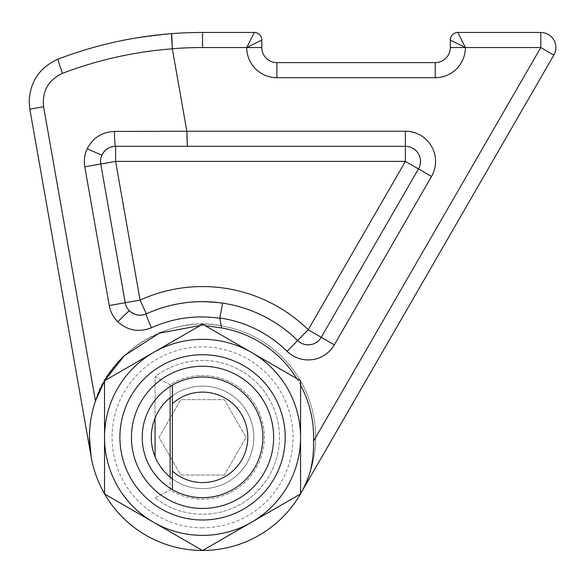 <?xml version="1.0" encoding="UTF-8"?>
<svg xmlns="http://www.w3.org/2000/svg" width="583" height="583" viewBox="0 0 583 583"><rect width="100%" height="100%" fill="white"/><g stroke="black" fill="none" stroke-linecap="round" stroke-linejoin="round"><path stroke-width="0.44" stroke-dasharray="2.92 2.19" d="M202.549 339.335A98.017 98.017 0 0 0 104.532 437.352A98.017 98.017 0 0 0 202.549 535.376A98.017 98.017 0 0 1 104.532 437.352A98.017 98.017 0 0 1 202.549 339.335A98.017 98.017 0 0 1 300.566 437.352A98.017 98.017 0 0 1 202.549 535.376A98.017 98.017 0 0 0 300.566 437.352A98.017 98.017 0 0 0 202.549 339.335A98.017 98.017 0 0 1 300.566 437.352A98.017 98.017 0 0 1 202.549 535.376M202.549 497.678A60.319 60.319 0 0 1 142.23 437.352A60.319 60.319 0 0 1 202.549 377.033A60.319 60.319 0 0 1 262.867 437.352A60.319 60.319 0 0 1 202.549 497.678M172.393 489.596A60.319 60.319 0 0 1 172.393 385.115L172.393 395.893A51.275 51.275 0 0 1 253.824 437.352A51.275 51.275 0 0 0 202.549 386.084A51.275 51.275 0 0 0 151.281 437.352A51.275 51.275 0 0 1 202.549 386.084A51.275 51.275 0 0 1 253.824 437.352A51.275 51.275 0 0 1 202.549 488.627A51.275 51.275 0 0 1 151.281 437.352A51.275 51.275 0 0 1 202.549 386.084A51.275 51.275 0 0 1 253.824 437.352A51.275 51.275 0 0 1 202.549 488.627A51.275 51.275 0 0 1 151.281 437.352A51.275 51.275 0 0 1 202.549 386.084A51.275 51.275 0 0 1 253.824 437.352A51.275 51.275 0 0 1 202.549 488.627A51.275 51.275 0 0 1 151.281 437.352A51.275 51.275 0 0 1 202.549 386.084A51.275 51.275 0 0 1 253.824 437.352A51.275 51.275 0 0 1 202.549 488.627A51.275 51.275 0 0 1 151.281 437.352A51.275 51.275 0 0 1 202.549 386.084A51.275 51.275 0 0 1 253.824 437.352A51.275 51.275 0 0 1 202.549 488.627A51.275 51.275 0 0 1 151.281 437.352A51.275 51.275 0 0 1 202.549 386.084A51.275 51.275 0 0 1 253.824 437.352A51.275 51.275 0 0 1 202.549 488.627A51.275 51.275 0 0 1 151.281 437.352A51.275 51.275 0 0 1 202.549 386.084A51.275 51.275 0 0 1 253.824 437.352A51.275 51.275 0 0 1 202.549 488.627A51.275 51.275 0 0 1 151.281 437.352A51.275 51.275 0 0 1 202.549 386.084A51.275 51.275 0 0 1 253.824 437.352A51.275 51.275 0 0 1 202.549 488.627A51.275 51.275 0 0 1 151.281 437.352A51.275 51.275 0 0 1 202.549 386.084A51.275 51.275 0 0 1 253.824 437.352A51.275 51.275 0 0 1 202.549 488.627A51.275 51.275 0 0 1 151.281 437.352A51.275 51.275 0 0 1 202.549 386.084A51.275 51.275 0 0 1 253.824 437.352A51.275 51.275 0 0 1 202.549 488.627A51.275 51.275 0 0 1 151.281 437.352A51.275 51.275 0 0 1 202.549 386.084A51.275 51.275 0 0 1 253.824 437.352A51.275 51.275 0 0 1 202.549 488.627A51.275 51.275 0 0 1 151.281 437.352A51.275 51.275 0 0 1 202.549 386.084A51.275 51.275 0 0 1 225.81 483.045A51.275 51.275 0 0 1 172.393 478.818L172.393 489.596A60.319 60.319 0 0 0 262.867 437.352A60.319 60.319 0 0 0 202.549 377.033A60.319 60.319 0 0 0 142.23 437.352A60.319 60.319 0 0 1 202.549 377.033A60.319 60.319 0 0 1 262.867 437.352A60.319 60.319 0 0 0 202.549 377.033A60.319 60.319 0 0 0 142.23 437.352A60.319 60.319 0 0 1 202.549 377.033A60.319 60.319 0 0 1 262.867 437.352A60.319 60.319 0 0 1 202.549 497.678A60.319 60.319 0 0 1 142.23 437.352A60.319 60.319 0 0 1 202.549 377.033A60.319 60.319 0 0 1 262.867 437.352A60.319 60.319 0 0 1 202.549 497.678A60.319 60.319 0 0 1 142.23 437.352A60.319 60.319 0 0 1 202.549 377.033A60.319 60.319 0 0 1 262.867 437.352A60.319 60.319 0 0 1 202.549 497.678A60.319 60.319 0 0 1 142.23 437.352A60.319 60.319 0 0 1 202.549 377.033A60.319 60.319 0 0 1 262.867 437.352A60.319 60.319 0 0 1 202.549 497.678A60.319 60.319 0 0 1 142.23 437.352A60.319 60.319 0 0 1 202.549 377.033A60.319 60.319 0 0 1 262.867 437.352A60.319 60.319 0 0 1 202.549 497.678A60.319 60.319 0 0 1 142.23 437.352A60.319 60.319 0 0 0 202.549 497.678A60.319 60.319 0 0 0 262.867 437.352A60.319 60.319 0 0 1 202.549 497.678A60.319 60.319 0 0 1 142.23 437.352A60.319 60.319 0 0 0 202.549 497.678A60.319 60.319 0 0 0 262.867 437.352A60.319 60.319 0 0 0 172.393 385.115M224.317 475.058L180.781 475.058L159.021 437.352L180.781 399.654L224.317 399.654L246.084 437.352L224.317 475.058L180.781 475.058L159.021 437.352L180.781 399.654L224.317 399.654L246.084 437.352L224.317 475.058M172.393 403.633L172.393 471.071M84.797 166.825L109.261 305.543A30.105 30.017 80 0 0 117.802 321.801A15.078 0.656 134.5 0 1 129.441 310.848A15.078 0.656 134.5 0 1 129.492 310.856A15.078 15.078 0 0 0 146.318 313.836C140.102 316.278 134.491 315.286 129.492 310.856A15.078 15.078 0 0 0 146.318 313.836A135.715 135.715 0 0 1 297.636 340.516A15.078 15.078 0 0 0 321.262 337.295L418.463 168.932L321.262 337.295A15.078 15.078 0 0 1 297.636 340.516A15.078 15.078 0 0 0 321.262 337.295A15.078 15.078 0 0 1 297.636 340.516L287.069 351.279A30.163 30.163 0 0 0 334.321 344.837L431.529 176.474L418.463 168.932L321.262 337.295A15.078 15.078 0 0 1 297.636 340.516A135.715 135.715 0 0 0 146.318 313.836L140.066 300.114L115.609 161.396L405.404 161.396L308.203 329.759A150.8 150.8 0 0 0 140.066 300.114L125.221 302.73L100.757 164.012A15.049 15.012 -100 0 1 101.996 154.918C104.889 149.452 109.429 146.588 115.609 146.318L405.404 146.318L115.609 146.318A15.078 15.078 0 0 0 101.996 154.918A15.078 0.656 -154.5 0 1 101.952 154.94A15.078 0.656 -154.5 0 1 87.268 148.629A30.105 30.017 80 0 0 84.797 166.825L115.609 161.396L115.609 146.318A15.078 1.108 90 0 1 114.501 131.43C102.142 131.969 93.061 137.705 87.268 148.629M315.651 437.498L540.791 47.544L540.791 32.466L457.852 32.466L465.394 47.544L540.791 47.544L553.85 55.079A15.078 15.078 0 0 0 540.791 32.466A15.078 15.078 0 0 1 553.85 55.079L300.566 493.779A113.102 113.102 0 0 1 300.42 494.027A113.102 113.102 0 0 0 202.549 324.257A113.102 113.102 0 0 0 89.454 437.352C89.403 425.262 91.407 413.136 95.459 400.98C108.445 352.176 172.014 314.15 221.161 325.795A113.102 113.102 0 0 1 315.651 437.498C315.33 458.398 310.28 477.2 300.493 493.903L305.405 484.393M296.813 378.6A111.076 111.076 0 0 1 300.566 385.101M200.209 325.525L205.187 325.693M420.489 161.396A15.078 15.078 0 0 1 418.463 168.932A15.078 15.078 0 0 0 405.404 146.318A15.078 15.078 0 0 1 418.463 168.932A15.078 15.078 0 0 0 405.404 146.318A15.078 15.078 0 0 1 418.463 168.932L405.404 161.396L405.404 146.318A15.078 15.078 0 0 1 420.489 161.396A15.078 15.078 0 0 0 405.404 146.318L405.404 131.233L186.851 131.233L172.306 48.717A389.816 389.816 0 0 1 202.549 47.544L246.733 47.544L261.811 40.001A7.543 7.543 0 0 0 254.275 32.466L202.549 32.466L202.549 47.544M170.127 477.076L170.127 489.997A61.827 61.827 0 0 0 264.376 437.352A61.827 61.827 0 0 1 170.127 489.997L170.127 384.714A61.827 61.827 0 0 1 264.376 437.352A61.827 61.827 0 0 0 170.127 384.714L155.049 376.873A76.905 76.905 0 0 1 279.454 437.352A76.905 76.905 0 0 1 155.049 497.838A76.905 76.905 0 0 0 259.056 489.523A76.905 76.905 0 0 0 259.056 385.188A76.905 76.905 0 0 0 155.049 376.873L155.049 456.649M221.161 325.795L219.835 317.961L222.589 303.124C196.136 299.349 170.71 302.92 146.318 313.836A15.078 1.093 65.5 0 0 151.456 327.755C173.333 317.968 196.128 314.827 219.842 318.325M89.884 447.212L91.167 456.992L29.835 109.167L43.579 106.747C42.027 91.137 48.345 80.002 62.534 73.327C97.944 59.86 134.542 51.69 172.32 48.826M155.049 418.062L155.049 376.873L170.127 384.714L170.127 397.635M450.309 40.001L450.309 47.544A15.078 15.078 0 0 1 435.231 62.621L276.896 62.621A15.078 15.078 0 0 1 261.811 47.544L261.811 40.001A7.543 7.543 0 0 0 254.275 32.466L246.733 47.544L261.811 47.544A15.078 15.078 0 0 0 276.896 62.621L276.896 77.699L435.231 77.699A30.163 30.163 0 0 0 465.394 47.544L450.309 40.001A7.543 7.543 0 0 1 457.852 32.466A7.543 7.543 0 0 0 450.309 40.001M186.851 131.233L114.501 131.43M171.591 34.754L171.591 35.323M171.941 43.441L172.306 48.717M62.534 73.327A15.078 1.108 69.1 0 1 58.271 59.043M155.049 497.838L170.127 489.997L155.049 497.838M186.91 136.954L186.873 131.43M89.454 437.352A113.102 113.102 0 0 0 91.167 456.992A113.102 113.102 0 0 1 89.454 437.352M300.566 437.352A98.017 98.017 0 0 1 153.54 522.244A98.017 98.017 0 0 0 300.566 437.352A98.017 98.017 0 0 0 153.54 352.467A98.017 98.017 0 0 0 153.54 522.244L104.532 493.947L104.532 437.352A98.017 98.017 0 0 0 153.54 522.244L202.549 550.534L251.557 522.244L300.566 493.947L300.566 437.352A98.017 98.017 0 0 0 202.549 339.335A98.017 98.017 0 0 0 104.532 437.352A98.017 98.017 0 0 1 153.54 352.467L202.549 324.17L300.566 380.765L300.566 437.352A98.017 98.017 0 0 1 202.549 535.376A98.017 98.017 0 0 1 104.532 437.352A98.017 98.017 0 0 1 202.549 339.335A98.017 98.017 0 0 1 300.566 437.352A98.017 98.017 0 0 0 153.54 352.467L104.532 380.765L104.532 437.352A98.017 98.017 0 0 0 202.549 535.376A98.017 98.017 0 0 0 300.566 437.352M273.638 437.352A71.09 71.09 0 0 0 202.549 366.262A71.09 71.09 0 0 0 131.459 437.352A71.09 71.09 0 0 0 202.549 508.449A71.09 71.09 0 0 0 273.638 437.352M151.281 437.352A51.275 51.275 0 0 0 202.549 488.627A51.275 51.275 0 0 0 253.824 437.352A51.275 51.275 0 0 1 202.549 488.627A51.275 51.275 0 0 1 151.281 437.352M202.549 527.834A90.482 90.482 0 0 1 112.067 437.352A90.482 90.482 0 0 1 202.549 346.878A90.482 90.482 0 0 1 293.03 437.352A90.482 90.482 0 0 1 202.549 527.834M109.261 305.543L125.221 302.73A15.049 15.012 -100 0 0 129.492 310.856M219.835 317.961A120.637 120.637 0 0 1 287.069 351.279M300.566 493.779A113.102 113.102 0 0 1 300.42 494.027A113.102 113.102 0 0 0 315.651 437.352M465.394 47.544L450.309 47.544A15.078 15.078 0 0 1 435.231 62.621L435.231 77.699M321.262 337.295A15.078 15.078 0 0 1 297.636 340.516L308.203 329.759L334.321 344.837M115.609 146.318A15.078 15.078 0 0 0 101.996 154.918M117.802 321.801C127.801 330.663 139.016 332.645 151.456 327.755M95.459 400.98L43.579 106.747M171.723 33.639L134.134 38.289M222.589 303.124L200.756 301.651"/><path stroke-width="0.87" d="M202.549 392.119A45.241 45.241 0 0 0 172.393 403.633L172.393 385.115A60.319 60.319 0 0 1 262.867 437.352A60.319 60.319 0 0 1 172.393 489.596L172.393 471.071A45.241 45.241 0 0 0 247.79 437.352A45.241 45.241 0 0 0 202.549 392.119M172.393 403.633L172.393 478.818A51.275 51.275 0 0 1 172.393 395.893L172.393 403.633M101.996 154.918A15.078 15.078 0 0 1 115.609 146.318L405.404 146.318L115.609 146.318A15.078 15.078 0 0 0 101.996 154.918A15.049 15.012 -100 0 0 100.757 164.012L125.221 302.73A15.049 15.012 -100 0 0 129.492 310.856C134.491 315.286 140.102 316.278 146.318 313.836A15.078 15.078 0 0 1 129.492 310.856A15.078 0.656 134.5 0 0 129.441 310.848A15.078 0.656 134.5 0 0 117.802 321.801A30.105 30.017 80 0 1 109.261 305.543L84.797 166.825A30.105 30.017 80 0 1 87.268 148.629C93.061 137.705 102.142 131.969 114.501 131.43A15.078 1.108 90 0 0 115.609 146.318C109.429 146.588 104.889 149.452 101.996 154.918A15.078 0.656 -154.5 0 1 101.952 154.94A15.078 0.656 -154.5 0 1 87.268 148.629M172.306 48.717L171.723 33.639A404.894 404.894 0 0 1 202.549 32.466A404.894 404.894 0 0 0 171.723 33.639C132.684 36.649 94.861 45.117 58.271 59.043C94.861 45.117 132.684 36.649 171.723 33.639A404.894 404.894 0 0 1 202.549 32.466L254.275 32.466A7.543 7.543 0 0 1 261.811 40.001L246.733 47.544A30.163 30.163 0 0 0 276.896 77.699A30.163 30.163 0 0 1 246.733 47.544L202.549 47.544A389.816 389.816 0 0 0 172.306 48.717L172.32 48.826C134.542 51.69 97.944 59.86 62.534 73.327C48.345 80.002 42.027 91.137 43.579 106.747L29.835 109.167L29.15 101.311L29.835 109.167L91.167 456.992L89.454 437.352A113.102 113.102 0 0 1 104.532 380.932L95.459 400.98C91.407 413.136 89.403 425.262 89.454 437.352L89.884 447.212M124.339 355.659L104.678 380.677A113.102 113.102 0 0 1 124.339 355.659L159.385 333.119L200.209 325.525M205.187 325.693L221.533 327.908A111.076 111.076 0 0 1 296.813 378.6M300.566 385.101A111.076 111.076 0 0 1 313.567 441.112C313.814 452.838 312.422 463.959 309.384 474.467A113.102 113.102 0 0 1 300.566 493.779L553.85 55.079A15.078 15.078 0 0 0 540.791 32.466A15.078 15.078 0 0 1 553.85 55.079L540.791 47.544L465.394 47.544L457.852 32.466L540.791 32.466L540.791 47.544L313.567 441.112M172.32 48.826L186.851 131.233L405.404 131.233A30.163 30.163 0 0 1 435.567 161.396A30.163 30.163 0 0 0 405.404 131.233L405.404 161.396L115.609 161.396L140.066 300.114A150.8 150.8 0 0 1 308.203 329.759L405.404 161.396L431.529 176.474A30.163 30.163 0 0 0 435.567 161.396A30.163 30.163 0 0 1 431.529 176.474L334.321 344.837A30.163 30.163 0 0 1 287.069 351.279L297.636 340.516A135.715 135.715 0 0 0 222.589 303.124A135.715 135.715 0 0 1 297.636 340.516A135.715 135.715 0 0 0 146.318 313.836C170.71 302.92 196.136 299.349 222.589 303.124A135.715 135.715 0 0 1 297.636 340.516A15.078 15.078 0 0 0 321.262 337.295L418.463 168.932A15.078 15.078 0 0 0 405.404 146.318A15.078 15.078 0 0 1 420.489 161.396M305.405 484.393L309.384 474.467A113.102 113.102 0 0 1 300.566 493.779M155.049 456.649L155.049 418.062M29.15 101.311C30.207 81.263 39.914 67.176 58.271 59.043C39.914 67.176 30.207 81.263 29.15 101.311M465.394 47.544L450.309 47.544L450.309 40.001A7.543 7.543 0 0 1 457.852 32.466A7.543 7.543 0 0 0 450.309 40.001L465.394 47.544A30.163 30.163 0 0 1 435.231 77.699L276.896 77.699L276.896 62.621L435.231 62.621A15.078 15.078 0 0 0 450.309 47.544A15.078 15.078 0 0 1 435.231 62.621L435.231 77.699M261.811 40.001L261.811 47.544A15.078 15.078 0 0 0 276.896 62.621A15.078 15.078 0 0 1 261.811 47.544L246.733 47.544L254.275 32.466A7.543 7.543 0 0 1 261.811 40.001M334.321 344.837L321.262 337.295A15.078 15.078 0 0 1 297.636 340.516A135.715 135.715 0 0 0 222.589 303.124L219.835 317.961L221.533 327.908M114.501 131.43L186.851 131.233M170.127 397.635L170.127 477.076M202.549 47.544L202.549 32.466A404.894 404.894 0 0 0 171.723 33.639L171.591 34.754M171.591 35.323L171.941 43.441M58.271 59.043A15.078 1.108 69.1 0 0 62.534 73.327M186.873 131.43L187.427 146.318L186.91 136.954M321.262 337.295L308.203 329.759L297.636 340.516A135.715 135.715 0 0 0 146.318 313.836A15.078 1.093 65.5 0 0 151.456 327.755C139.016 332.645 127.801 330.663 117.802 321.801M300.42 494.027A113.102 113.102 0 0 1 202.695 550.454A113.102 113.102 0 0 0 300.42 494.027A113.102 113.102 0 0 1 202.695 550.454A113.102 113.102 0 0 0 300.42 494.027M202.403 550.454A113.102 113.102 0 0 1 104.678 494.027A113.102 113.102 0 0 0 202.403 550.454A113.102 113.102 0 0 1 104.678 494.027A113.102 113.102 0 0 0 202.403 550.454M104.532 493.779A113.102 113.102 0 0 1 89.454 437.352A113.102 113.102 0 0 0 104.532 493.779A113.102 113.102 0 0 1 91.167 456.992A113.102 113.102 0 0 0 104.532 493.779M172.393 489.596A60.319 60.319 0 0 1 172.393 385.115M104.532 437.352A98.017 98.017 0 0 0 202.549 535.376A98.017 98.017 0 0 0 300.566 437.352L300.566 493.947L202.549 550.534L104.532 493.947L104.532 437.352A98.017 98.017 0 0 0 202.549 535.376A98.017 98.017 0 0 0 300.566 437.352A98.017 98.017 0 0 0 202.549 339.335A98.017 98.017 0 0 0 104.532 437.352L104.532 380.765L202.549 324.17L300.566 380.765L300.566 437.352M273.638 437.352A71.09 71.09 0 0 0 202.549 366.262A71.09 71.09 0 0 0 131.459 437.352A71.09 71.09 0 0 0 202.549 508.449A71.09 71.09 0 0 0 273.638 437.352M129.492 310.856A15.078 15.078 0 0 0 146.318 313.836L140.066 300.114L109.261 305.543M115.609 146.318L115.609 161.396L84.797 166.825M287.069 351.279A120.637 120.637 0 0 0 219.835 317.961M43.579 106.747L95.459 400.98M219.842 318.325C196.128 314.827 173.333 317.968 151.456 327.755M119.909 437.352A82.64 82.64 0 0 0 202.549 519.992A82.64 82.64 0 0 0 285.189 437.352A82.64 82.64 0 0 0 202.549 354.719A82.64 82.64 0 0 0 119.909 437.352"/></g></svg>
